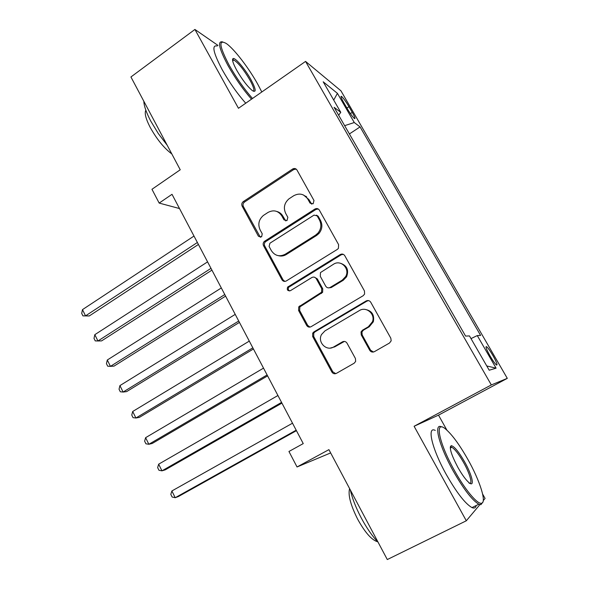 <?xml version="1.0" encoding="UTF-8"?>
<svg xmlns="http://www.w3.org/2000/svg" width="589" height="589" viewBox="0 0 589 589"><rect width="100%" height="100%" fill="white"/><g stroke="black" fill="none" stroke-linecap="round" stroke-linejoin="round"><path stroke-width="0.88" d="M313.127 203.809L313.989 200.51L296.981 170.037C295.914 168.483 294.507 168.115 292.762 168.933L243.309 201.585C241.777 202.83 241.387 204.361 242.145 206.165L258.416 236.241L261.634 236.844L262.23 233.789L260.102 229.872C257.695 224.299 258.792 219.491 263.393 215.456L267.98 212.452C273.605 209.537 278.207 210.685 281.792 215.876L283.957 219.822L287.005 220.581L287.844 217.319L285.68 213.373C283.228 207.807 284.325 202.969 288.956 198.854L293.712 195.732C299.448 192.75 304.152 193.877 307.811 199.104L310.02 203.065L313.127 203.809M492.912 355.528C490.129 350.816 488.016 347.856 486.558 346.649C485.233 346.273 486.426 349.417 490.114 356.08C492.912 360.829 495.032 363.796 496.49 365.003C497.793 365.32 496.601 362.161 492.912 355.528M369.73 350.293C370.93 352.045 372.491 352.502 374.398 351.655L389.52 343.012L391.17 340.832L390.824 338.219L370.753 302.253C369.553 300.523 368 300.103 366.108 300.979L313.908 331.894L312.7 333.138L312.678 336.555L331.85 371.998C333.013 373.735 334.53 374.192 336.378 373.374L354.151 363.222L355.653 361.41L355.417 358.495L347.024 343.173C345.839 341.443 344.322 340.994 342.459 341.841L333.698 346.943C326.424 351.648 317.14 342.025 321.572 334.471L324.959 330.885L359.378 310.572C366.189 306.089 375.532 314.018 372.454 321.756L368.361 326.762L362.515 330.164L361.028 331.938L361.241 334.913L369.73 350.293L370.614 350.219L373.47 352.016M217.989 45.419L194.915 29.45L130.927 76.975L180.234 169.779L151.962 189.29L159.17 203.08L172.017 194.311L303.247 443.598L288.949 451.483L297.04 466.974L330.657 452.926M446.904 430.147L438.51 415.135L414.104 426.267L466.311 520.779L387.297 559.55L328.912 449.643L297.04 466.974M414.104 426.267L491.329 384.934L305.558 61.411L340.935 90.794L507.298 378.359L491.329 384.934M194.915 29.45L238.464 108.288L305.558 61.411M337.357 249.383L338.41 248.367L338.609 244.641L319.356 210.14C318.207 208.491 316.72 208.131 314.894 209.058L264.343 241.416C263.099 242.683 262.834 244.118 263.548 245.731L281.954 279.76C283.081 281.424 284.531 281.814 286.306 280.953L337.357 249.383M344.793 255.714L364.444 290.937L364.598 294.058L363.17 295.707L311.088 326.689C309.269 327.536 307.789 327.109 306.648 325.408L298.579 310.484L298.763 306.817L321.601 292.196L321.712 288.625L316.286 278.737C315.137 277.058 313.65 276.653 311.831 277.537L290.451 290.657C287.66 291.113 286.725 289.928 287.638 287.101L340.236 254.544C342.091 253.638 343.615 254.028 344.793 255.714M466.311 520.779L479.902 504.604M483.282 500.576L485.078 498.441L482.634 494.068M330.436 348.04L334.685 346.877L344.403 341.421M343.674 102.464L347.017 108.258C350.183 113.552 352.664 116.983 354.475 118.536C355.565 119.007 354.828 116.953 352.251 112.374L348.96 106.683C345.817 101.411 343.321 97.98 341.495 96.39C340.398 95.904 341.127 97.929 343.674 102.464M471.009 338.609L477.274 335.575L480.617 335.428L360.07 126.907L354.269 122.534L344.646 125.663M477.274 335.575L496.093 368.162L489.209 370.216L469.462 335.921L465.59 336.091L334.096 107.301L340.766 112.337L323.184 81.79L337.416 93.342L354.269 122.534M438.51 415.135L507.298 378.359M159.17 203.08L179.505 208.543M349.402 133.939L360.07 126.907M338.653 115.23L340.766 112.337M333.713 100.078L337.416 93.342M496.093 368.162L486.757 365.96M311.669 204.169L308.879 199.531L303.526 195.011M276.963 211.51C279.561 212.239 281.549 213.822 282.934 216.251L285.775 220.934M296.186 169.109L293.705 169.566L244.56 201.998C243.029 203.242 242.639 204.758 243.397 206.562L260.382 237.352M318.266 208.992L315.94 209.456L265.536 241.704C264.292 242.962 264.027 244.398 264.741 246.003L283.095 279.922L284.84 281.417M317.147 215.868L314.025 215.11L269.917 243.213L269.092 246.445L271.345 250.612C274.894 255.854 279.51 257.069 285.201 254.249L315.557 235.158L317.994 233.067C321.189 228.974 321.69 224.645 319.496 220.087L317.147 215.868L318.185 216.251L316.492 215.132M278.516 255.707C281.24 256.406 283.839 256.001 286.328 254.5L285.201 254.249M318.185 216.251L320.526 220.448C322.713 224.998 322.22 229.312 319.032 233.384L316.595 235.467L286.328 254.5M314.526 277.228L317.324 278.906L322.735 288.757L322.625 292.321L299.86 306.891L299.668 310.543L307.723 325.422L309.991 327.094M343.254 254.315L341.208 254.794L288.765 287.241C287.859 288.809 288.154 290.053 289.648 290.959M342.29 280.099L345.618 276.624C350.389 268.878 340.847 259.197 333.499 264.24L320.482 272.574L320.276 276.293L325.717 286.188C326.88 287.881 328.382 288.286 330.223 287.41L342.29 280.099L343.254 280.268L346.575 276.801C349.034 270.042 347.009 265.529 340.486 263.268M328.618 287.881L331.224 287.55L330.223 287.41M343.254 280.268L331.224 287.55M365.018 309.394C371.836 310.646 374.604 314.776 373.33 321.778L369.244 326.77L363.42 330.164L361.94 331.924L362.154 334.891L370.614 350.219M368.618 300.611L366.999 301.075L314.96 331.887L313.753 333.124L313.731 336.533L332.844 371.85L335.767 373.647M193.995 236.064L82.475 309.63L85.545 315.866L89.278 315.954L198.412 244.464M89.278 315.954L82.924 315.881L85.545 315.866L197.374 242.491M82.924 315.881L81.702 313.392L82.475 309.63M261.803 91.98L257.71 84.131C248.749 67.971 234.208 48.99 226.434 43.601C218.291 38.889 219.211 46.104 229.187 65.254C236.395 77.954 244.17 89.035 252.497 98.481M251.518 99.166C243.08 89.528 235.254 78.33 228.017 65.578C218.946 48.453 217.194 40.575 222.752 41.944M250.973 79.67C256.053 89.263 256.532 92.922 252.409 90.64C247.571 86.664 242.344 79.868 236.726 70.246C232.861 63.097 231.698 59.18 233.215 58.502C235.622 57.766 245.355 69.45 250.973 79.67M253.358 91.236C254.654 90.36 253.491 86.612 249.876 79.979C243.706 69.539 238.361 62.883 233.833 60.019L232.552 60.13M167.224 145.292L158.308 133.563L150.755 121.098C146.322 112.639 144.01 106.013 143.819 101.242M171.819 153.95C164.073 148.163 156.858 139.291 150.173 127.349C145.77 118.772 144.327 113.066 145.844 110.217M245.738 103.208C237.264 93.629 229.423 82.475 222.222 69.738C213.211 52.627 211.532 44.712 217.194 46.001M232.567 60.306L232.891 60.696M467.806 459.31C459.42 444.57 451.999 434.468 445.534 428.991C434.358 419.368 438.562 442.332 454.318 470.324C464.736 489.223 477.046 504.081 481.309 503.264C487.118 503.139 479.851 480.521 467.806 459.31M482.884 502.093L480.882 504.685L478.828 504.213C472.216 500.348 463.668 489.26 453.191 470.95C438.709 445.188 433.246 422.284 441.75 426.988M464.633 461.894C472.201 475.168 475.065 487.78 469.08 482.715C465.855 479.961 462.129 474.852 457.896 467.401C451.181 454.59 448.973 447.346 451.277 445.667C454.296 446.322 458.75 451.726 464.633 461.894M468.999 483.076C473.151 485.255 470.051 473.88 463.587 462.483C458.816 454.163 454.885 449.09 451.8 447.272L450.261 447.39M378.123 542.285C372.307 536.189 366.682 528.083 361.256 517.959C355.925 507.792 352.266 498.419 350.271 489.857M377.512 541.644L376.82 541.512C371.107 539.384 364.716 531.941 357.656 519.189C350.58 505.067 347.893 494.863 349.601 488.59M476.155 505.531C475.713 507.917 474.322 508.601 471.988 507.593C465.281 503.794 456.711 492.757 446.278 474.484C431.87 448.766 426.635 425.81 435.271 430.419M450.416 446.44L451.211 447.581M207.578 261.869L94.822 334.67L97.929 340.979L101.595 340.891L211.93 270.137M308.113 199.222L307.605 198.751M306.604 196.763L306.626 197.396M94.822 334.67L94.004 338.388L95.241 340.898L97.929 340.979L210.995 268.363M221.317 287.969L107.308 359.997L110.445 366.365L114.045 366.108L225.609 296.112M107.308 359.997L106.447 363.656L107.706 366.196L110.445 366.365L224.777 294.544M235.217 314.379L119.928 385.596L123.108 392.046L126.635 391.604L239.443 322.397M119.928 385.596L119.037 389.204L120.303 391.773L123.108 392.046L238.722 321.027M249.287 341.105L132.694 411.49L135.912 418.013L139.372 417.387L253.439 348.982M132.694 411.49L131.759 415.046L133.04 417.645L135.912 418.013L252.828 347.834M263.519 368.14L145.608 437.679L148.862 444.275L152.249 443.458L267.597 375.892M145.608 437.679L144.629 441.176L145.925 443.804L148.862 444.275L267.104 374.95M277.927 395.506L158.669 464.169L161.96 470.839L165.273 469.831L281.932 403.112M158.669 464.169L157.646 467.607L158.956 470.265L161.96 470.839L281.557 402.397M292.505 423.204L171.885 490.961L175.205 497.712L178.445 496.505L296.436 430.662M171.885 490.961L170.81 494.34L172.135 497.028L175.205 497.712L296.179 430.184M346.906 108.059L348.96 106.683M350.403 113.603L352.251 112.374M308.879 199.531L307.811 199.104M285.091 220.176L283.957 219.822M282.934 216.251L281.792 215.876M259.624 236.542L258.416 236.241M243.397 206.562L242.145 206.165M244.56 201.998L243.309 201.585M293.705 169.566L292.6 169.036M311.08 203.485L310.02 203.065M283.095 279.922L281.954 279.76M264.741 246.003L263.548 245.731M265.926 241.416L264.733 241.129M315.94 209.456L314.894 209.058M316.595 235.467L315.557 235.158M320.526 220.448L319.496 220.087M307.723 325.422L306.648 325.408M299.668 310.543L298.579 310.484M300.883 305.919L299.794 305.838M321.506 293.432L320.475 293.315M322.735 288.757L321.712 288.625M317.324 278.906L316.286 278.737M289.361 286.71L288.235 286.571M341.208 254.794L340.236 254.544M362.154 334.891L361.241 334.913M363.42 330.164L362.515 330.164M369.244 326.77L368.361 326.762M334.685 346.877L333.698 346.943M343.424 341.797L342.459 341.841M332.844 371.85L331.85 371.998M313.731 336.533L312.678 336.555M314.96 331.887L313.908 331.894M366.999 301.075L366.108 300.979M485.954 346.98L486.558 346.649M340.979 96.736L341.495 96.39M293.874 169.463L292.762 168.933M265.536 241.704L264.343 241.416M319.032 233.384L317.994 233.067M299.86 306.891L298.763 306.817M322.625 292.321L321.601 292.196M288.765 287.241L287.638 287.101M346.575 276.801L345.618 276.624M361.94 331.924L361.028 331.938M373.33 321.778L372.454 321.756M313.753 333.124L312.7 333.138M233.833 60.019L232.662 60.858M232.979 59.872L233.215 58.502M471.988 507.593L478.828 504.213M451.8 447.272L450.276 448.06M377.21 541.32L376.82 541.512M450.872 447.058L451.277 445.667M481.309 503.264L480.882 504.685M305.809 196.152L306.309 197.05"/></g></svg>
